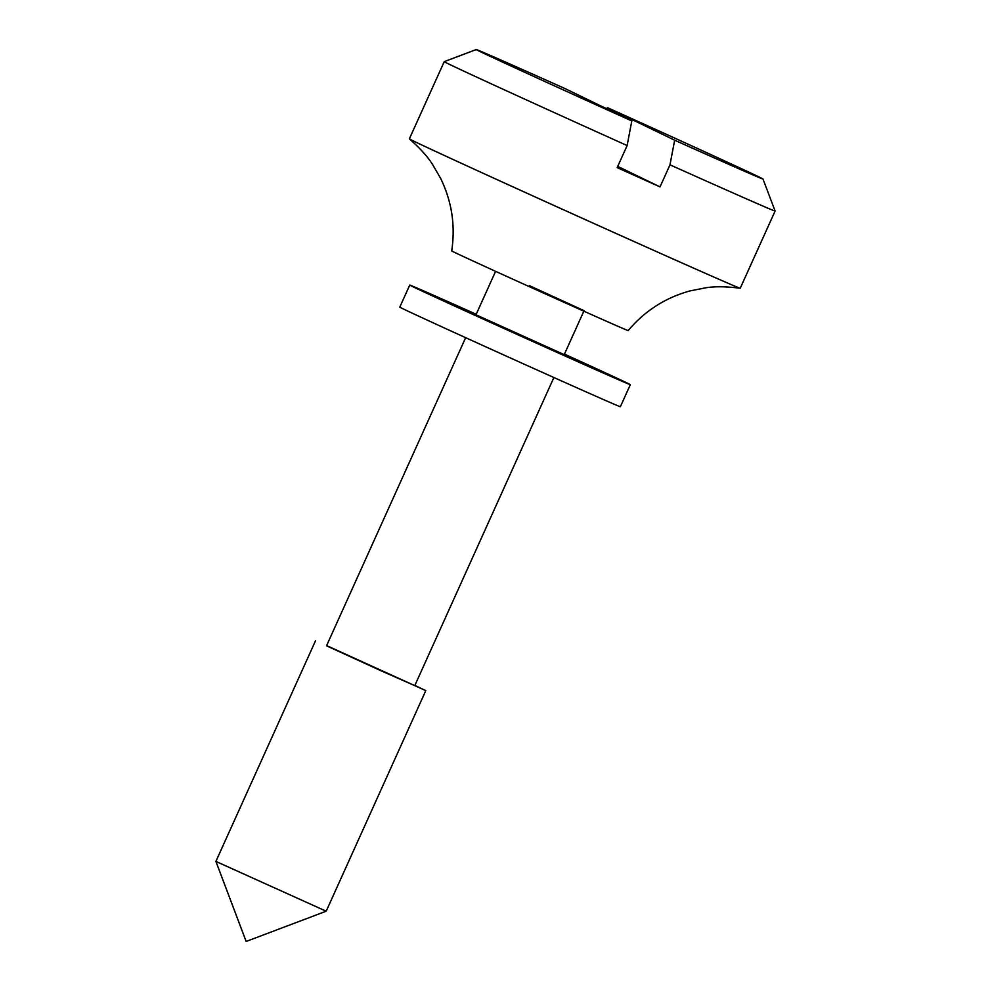 <?xml version="1.0" encoding="UTF-8"?>
<svg xmlns="http://www.w3.org/2000/svg" width="991" height="991" viewBox="0 0 991 991"><rect width="100%" height="100%" fill="white"/><g stroke="black" fill="none" stroke-linecap="round" stroke-linejoin="round"><path stroke-width="1.49" d="M475.977 314.791L564.213 354.629M476.225 314.271A121.013 0.818 24.3 0 0 409.741 285.074A121.013 0.818 24.3 0 0 420.196 290.177A121.013 0.818 24.3 0 0 543.886 346.503A121.013 0.818 24.3 0 0 630.326 384.669A121.013 0.818 24.3 0 0 619.858 379.565A121.013 0.818 24.3 0 0 564.449 354.109M409.741 285.074L399.782 307.123A121.013 0.818 24.3 0 0 410.237 312.227A121.013 0.818 24.3 0 0 533.926 368.565A121.013 0.818 24.3 0 0 620.366 406.719L630.326 384.669M631.8 120.939A157.309 1.053 24.3 0 1 476.25 49.55A157.309 1.053 24.3 0 1 564.585 88.372L631.8 120.939L627.13 145.566A181.514 1.214 -155.7 0 1 444.228 61.653L409.37 138.851A181.514 1.214 24.3 0 0 409.407 138.901C419.812 147.993 427.493 156.467 432.448 164.308L440.636 178.38C451.834 201.408 455.526 225.589 451.71 250.921A96.808 0.644 24.3 0 0 560.881 300.892A96.808 0.644 24.3 0 0 628.183 330.598C644.658 310.988 665.246 297.771 689.922 290.933L705.889 287.774C715.044 286.288 726.477 286.461 740.178 288.257A181.514 1.214 24.3 0 0 740.24 288.245L775.098 211.046A181.514 1.214 -155.7 0 1 775.098 211.046A181.514 1.214 -155.7 0 1 669.978 164.828L674.66 140.214L607.446 107.647L606.591 108.725M409.407 138.901A181.514 1.214 24.3 0 0 614.048 232.563A181.514 1.214 24.3 0 0 740.178 288.257M465.646 337.683L326.522 645.81L381.101 670.796L414.758 685.648L553.882 377.521M326.188 911.212L246.152 941.45L215.902 861.414L326.188 911.212L425.783 690.628L414.857 685.425M326.621 645.587L425.783 690.628M627.13 145.566L617.17 167.615A181.514 1.214 24.3 0 0 638.947 177.426A181.514 1.214 24.3 0 0 660.018 186.89L669.978 164.828M444.228 61.653A181.514 1.214 -155.7 0 1 444.241 61.653L476.25 49.55M674.66 140.214A157.309 1.053 24.3 0 0 762.996 179.024A157.309 1.053 24.3 0 0 607.446 107.647M584.071 310.666L529.479 285.681M660.018 186.89L617.727 166.389M475.841 315.101L495.599 271.348M215.902 861.402L315.497 640.83M564.077 354.939L583.835 311.186M762.996 179.024L775.098 211.033"/></g></svg>
